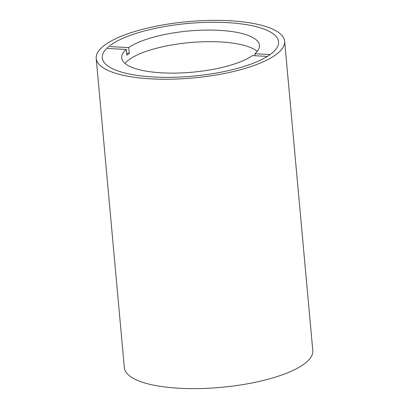 <?xml version="1.0" encoding="UTF-8"?>
<svg xmlns="http://www.w3.org/2000/svg" width="409" height="409" viewBox="0 0 409 409"><rect width="100%" height="100%" fill="white"/><g stroke="black" fill="none" stroke-linecap="round" stroke-linejoin="round"><path stroke-width="0.61" d="M125.006 63.405A69.177 20.68 174.8 0 1 219.311 41.887A69.177 20.68 174.8 0 1 257.215 51.376A69.177 20.68 -5.2 0 0 195.098 42.173A69.177 20.68 -5.2 0 0 128.518 60.087A69.177 20.68 -5.2 0 0 125.006 63.405M96.197 58.385L124.356 367.768A94.612 28.282 -5.2 0 0 200.502 388.55A94.612 28.282 -5.2 0 0 304.904 363.437A94.612 28.282 -5.2 0 0 312.803 350.615L284.644 41.232A94.612 28.282 -5.2 0 0 208.498 20.45A94.612 28.282 -5.2 0 0 104.096 45.563A94.612 28.282 -5.2 0 0 96.197 58.385A94.612 28.282 -5.2 0 0 172.347 79.167A94.612 28.282 -5.2 0 0 276.75 54.054A94.612 28.282 -5.2 0 0 284.644 41.232M109.663 45.834A88.508 26.457 -5.2 0 0 102.281 57.833A88.508 26.457 -5.2 0 0 173.513 77.275A88.508 26.457 -5.2 0 0 271.182 53.783A88.508 26.457 -5.2 0 0 278.565 41.784A88.508 26.457 -5.2 0 0 207.332 22.342A88.508 26.457 -5.2 0 0 109.663 45.834M110.164 46.631L128.743 47.546L129.275 53.349A69.177 20.68 -5.2 0 0 127.991 54.285A69.177 20.68 -5.2 0 0 126.831 55.225L126.304 49.428A69.177 20.68 -5.2 0 0 121.688 57.858A69.177 20.68 -5.2 0 0 175.88 73.088A69.177 20.68 -5.2 0 0 252.425 55.634L267.425 56.37M255.047 55.762L254.863 53.753A69.177 20.68 -5.2 0 0 259.48 45.317A69.177 20.68 -5.2 0 0 205.287 30.092A69.177 20.68 -5.2 0 0 128.743 47.546M254.863 53.753L270.211 54.509M107.725 48.513L126.304 49.428M126.647 53.216L129.275 53.349"/></g></svg>
